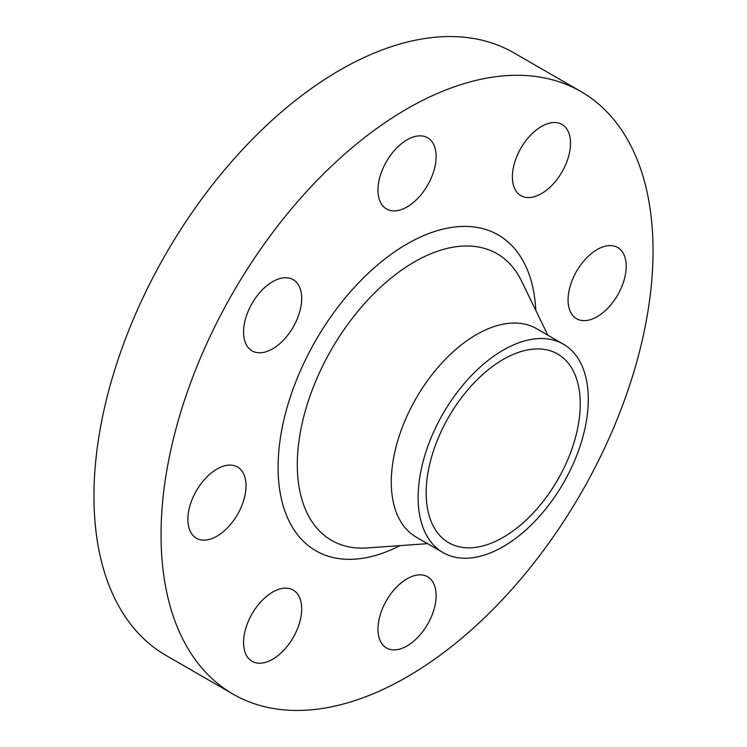 <?xml version="1.0" encoding="UTF-8"?>
<svg xmlns="http://www.w3.org/2000/svg" width="747" height="747" viewBox="0 0 747 747"><rect width="100%" height="100%" fill="white"/><g stroke="black" fill="none" stroke-linecap="round" stroke-linejoin="round"><path stroke-width="1.12" d="M272.636 659.246A41.113 23.736 120 0 0 299.491 623.017A41.113 23.736 120 0 0 293.188 590.074A41.113 23.736 120 0 0 272.636 592.11A41.113 23.736 120 0 0 245.772 628.339A41.113 23.736 120 0 0 252.075 661.282A41.113 23.736 120 0 0 272.636 659.246M216.957 536.187A41.113 23.736 120 0 0 243.811 499.958A41.113 23.736 120 0 0 237.518 467.006A41.113 23.736 120 0 0 216.957 469.041A41.113 23.736 120 0 0 190.093 505.271A41.113 23.736 120 0 0 196.396 538.223A41.113 23.736 120 0 0 216.957 536.187M272.636 348.83A41.113 23.736 120 0 0 299.491 312.601A41.113 23.736 120 0 0 293.188 279.658A41.113 23.736 120 0 0 272.636 281.694A41.113 23.736 120 0 0 245.772 317.923A41.113 23.736 120 0 0 252.075 350.866A41.113 23.736 120 0 0 272.636 348.83M407.05 206.938A41.113 23.736 120 0 0 433.904 170.708A41.113 23.736 120 0 0 427.601 137.765A41.113 23.736 120 0 0 407.05 139.801A41.113 23.736 120 0 0 380.186 176.031A41.113 23.736 120 0 0 386.488 208.973A41.113 23.736 120 0 0 407.05 206.938M541.454 193.622A41.113 23.736 120 0 0 568.318 157.393A41.113 23.736 120 0 0 562.015 124.45A41.113 23.736 120 0 0 541.454 126.486A41.113 23.736 120 0 0 514.599 162.715A41.113 23.736 120 0 0 520.902 195.667A41.113 23.736 120 0 0 541.454 193.622M597.133 316.691A41.113 23.736 120 0 0 623.997 280.461A41.113 23.736 120 0 0 617.694 247.518A41.113 23.736 120 0 0 597.133 249.554A41.113 23.736 120 0 0 570.278 285.784A41.113 23.736 120 0 0 576.581 318.726A41.113 23.736 120 0 0 597.133 316.691M407.05 645.931A41.113 23.736 120 0 0 433.904 609.701A41.113 23.736 120 0 0 427.601 576.759A41.113 23.736 120 0 0 407.05 578.794A41.113 23.736 120 0 0 380.186 615.024A41.113 23.736 120 0 0 386.488 647.966A41.113 23.736 120 0 0 407.05 645.931M580.989 91.582L513.899 52.85A347.897 200.859 120 0 0 339.95 70.078A347.897 200.859 120 0 0 112.685 376.647A347.897 200.859 120 0 0 166.011 655.418L233.101 694.15A347.897 200.859 120 0 0 407.05 676.922A347.897 200.859 120 0 0 634.315 370.353A347.897 200.859 120 0 0 580.989 91.582A347.897 200.859 120 0 0 407.05 108.81A347.897 200.859 120 0 0 179.775 415.379A347.897 200.859 120 0 0 233.101 694.15M563.378 344.171L536.542 328.671A120.342 69.48 120 0 0 476.371 334.637A120.342 69.48 120 0 0 397.759 440.683A120.342 69.48 120 0 0 416.2 537.112L443.036 552.603A120.342 69.48 120 0 0 503.207 546.645A120.342 69.48 120 0 0 581.82 440.599A120.342 69.48 120 0 0 563.378 344.171A120.342 69.48 120 0 0 503.207 350.128A120.342 69.48 120 0 0 424.595 456.174A120.342 69.48 120 0 0 443.036 552.603M503.207 537.345A108.95 62.907 120 0 0 574.387 441.337A108.95 62.907 120 0 0 557.682 354.031A108.95 62.907 120 0 0 503.207 359.428A108.95 62.907 120 0 0 432.027 455.437A108.95 62.907 120 0 0 448.732 542.742A108.95 62.907 120 0 0 503.207 537.345M535.804 310.378A182.361 105.29 120 0 0 407.05 243.97A182.361 105.29 120 0 0 278.145 463.205A182.361 105.29 120 0 0 399.981 545.618M547.878 335.216L521.499 280.956A165.489 95.541 120 0 0 414.324 261.945A165.489 95.541 120 0 0 299.79 435.492A165.489 95.541 120 0 0 367.356 547.943L427.536 543.657"/></g></svg>

